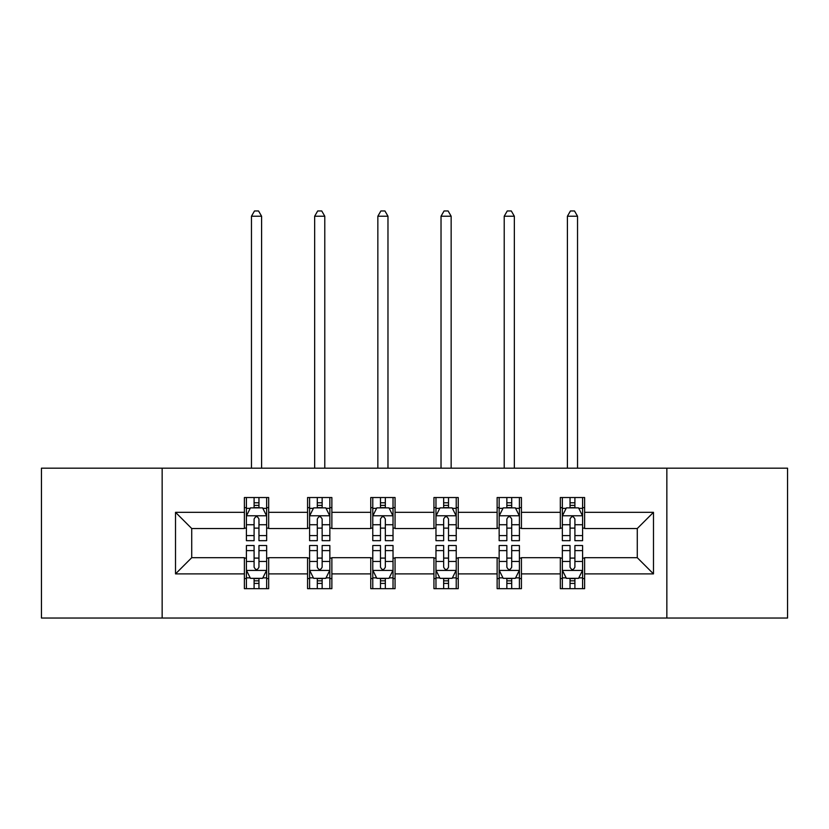 <?xml version="1.0" encoding="UTF-8"?>
<svg xmlns="http://www.w3.org/2000/svg" width="829" height="829" viewBox="0 0 829 829"><rect width="100%" height="100%" fill="white"/><g stroke="black" fill="none" stroke-linecap="round" stroke-linejoin="round"><path stroke-width="1.24" d="M666.848 618.04L787.55 618.04L787.55 468.167L666.848 468.167L666.848 618.04L162.152 618.04L162.152 468.167L41.45 468.167L41.45 618.04L162.152 618.04M666.848 468.167L162.152 468.167M584.621 512.322L584.621 497.535L560.321 497.535L560.321 512.322L521.431 512.322L521.431 497.535L497.131 497.535L497.131 512.322L458.24 512.322L458.24 497.535L433.94 497.535L433.94 512.322L395.06 512.322L395.06 497.535L370.76 497.535L370.76 512.322L331.869 512.322L331.869 497.535L307.569 497.535L307.569 512.322L268.679 512.322L268.679 497.535L244.379 497.535L244.379 512.322L175.52 512.322L175.52 573.886L191.727 557.689L244.379 557.689L244.379 588.673L268.679 588.673L268.679 557.689L307.569 557.689L307.569 588.673L331.869 588.673L331.869 557.689L370.76 557.689L370.76 588.673L395.06 588.673L395.06 557.689L433.94 557.689L433.94 588.673L458.24 588.673L458.24 557.689L497.131 557.689L497.131 588.673L521.431 588.673L521.431 557.689L560.321 557.689L560.321 588.673L584.621 588.673L584.621 557.689L637.273 557.689L637.273 528.519L584.621 528.519L584.621 512.322L653.48 512.322L653.48 573.886L584.621 573.886M560.321 573.886L521.431 573.886M497.131 573.886L458.24 573.886M433.94 573.886L395.06 573.886M370.76 573.886L331.869 573.886M307.569 573.886L268.679 573.886M244.379 573.886L175.52 573.886M560.321 512.322L560.321 528.519L521.431 528.519L521.431 512.322M497.131 512.322L497.131 528.519L458.24 528.519L458.24 512.322M433.94 512.322L433.94 528.519L395.06 528.519L395.06 512.322M370.76 512.322L370.76 528.519L331.869 528.519L331.869 512.322M307.569 512.322L307.569 528.519L268.679 528.519L268.679 512.322M244.379 512.322L244.379 528.519L191.727 528.519L175.52 512.322M191.727 528.519L191.727 557.689M653.48 573.886L637.273 557.689M637.273 528.519L653.48 512.322M244.379 507.659L246.41 507.659M254.099 507.659L258.959 507.659M266.658 507.659L268.679 507.659M244.379 528.114L246.41 528.114M254.099 528.114L258.959 528.114M266.658 528.114L268.679 528.114M244.379 558.093L246.41 558.093M254.099 558.093L258.959 558.093M266.658 558.093L268.679 558.093M244.379 578.549L246.41 578.549M254.099 578.549L258.959 578.549M266.658 578.549L268.679 578.549M307.569 558.093L309.59 558.093M317.289 558.093L322.149 558.093M329.849 558.093L331.869 558.093M307.569 578.549L309.59 578.549M317.289 578.549L322.149 578.549M329.849 578.549L331.869 578.549M307.569 507.659L309.59 507.659M317.289 507.659L322.149 507.659M329.849 507.659L331.869 507.659M307.569 528.114L309.59 528.114M317.289 528.114L322.149 528.114M329.849 528.114L331.869 528.114M370.76 558.093L372.781 558.093M380.48 558.093L385.34 558.093M393.029 558.093L395.06 558.093M370.76 578.549L372.781 578.549M380.48 578.549L385.34 578.549M393.029 578.549L395.06 578.549M370.76 507.659L372.781 507.659M380.48 507.659L385.34 507.659M393.029 507.659L395.06 507.659M370.76 528.114L372.781 528.114M380.48 528.114L385.34 528.114M393.029 528.114L395.06 528.114M433.94 558.093L435.971 558.093M443.66 558.093L448.52 558.093M456.219 558.093L458.24 558.093M433.94 578.549L435.971 578.549M443.66 578.549L448.52 578.549M456.219 578.549L458.24 578.549M433.94 507.659L435.971 507.659M443.66 507.659L448.52 507.659M456.219 507.659L458.24 507.659M433.94 528.114L435.971 528.114M443.66 528.114L448.52 528.114M456.219 528.114L458.24 528.114M497.131 558.093L499.151 558.093M506.851 558.093L511.711 558.093M519.41 558.093L521.431 558.093M497.131 578.549L499.151 578.549M506.851 578.549L511.711 578.549M519.41 578.549L521.431 578.549M497.131 507.659L499.151 507.659M506.851 507.659L511.711 507.659M519.41 507.659L521.431 507.659M497.131 528.114L499.151 528.114M506.851 528.114L511.711 528.114M519.41 528.114L521.431 528.114M560.321 558.093L562.342 558.093M570.041 558.093L574.901 558.093M582.59 558.093L584.621 558.093M560.321 578.549L562.342 578.549M570.041 578.549L574.901 578.549M582.59 578.549L584.621 578.549M560.321 507.659L562.342 507.659M570.041 507.659L574.901 507.659M582.59 507.659L584.621 507.659M560.321 528.114L562.342 528.114M570.041 528.114L574.901 528.114M582.59 528.114L584.621 528.114M258.959 502.799L254.099 502.799M266.658 535.596L258.959 535.596L258.959 540.674L266.658 540.674L266.658 515.97L262.606 507.866L250.451 507.866L246.41 515.97L246.41 540.674L254.099 540.674L254.099 535.596L246.41 535.596M246.41 515.97L246.41 497.535M266.658 515.97L266.658 497.535M254.099 507.866L254.099 497.535M258.959 497.535L258.959 507.866M258.959 535.596L258.959 519.006C257.342 515.887 255.726 515.887 254.099 519.006L254.099 535.596M261.591 468.167L261.591 216.224L251.467 216.224L251.467 468.167M251.467 216.224L254.503 210.96L258.555 210.96L261.591 216.224M254.099 583.409L258.959 583.409M246.41 550.611L254.099 550.611L254.099 545.534L246.41 545.534L246.41 570.238L250.451 578.341L262.606 578.341L266.658 570.238L266.658 545.534L258.959 545.534L258.959 550.611L266.658 550.611M266.658 570.238L266.658 588.673M246.41 570.238L246.41 588.673M258.959 578.341L258.959 588.673M254.099 588.673L254.099 578.341M254.099 550.611L254.099 567.202C255.715 570.321 257.342 570.321 258.959 567.202L258.959 550.611M322.149 502.799L317.289 502.799M329.849 535.596L322.149 535.596L322.149 540.674L329.849 540.674L329.849 515.97L325.797 507.866L313.642 507.866L309.59 515.97L309.59 540.674L317.289 540.674L317.289 535.596L309.59 535.596M309.59 515.97L309.59 497.535M329.849 515.97L329.849 497.535M317.289 507.866L317.289 497.535M322.149 497.535L322.149 507.866M322.149 535.596L322.149 519.006C320.533 515.887 318.906 515.887 317.289 519.006L317.289 535.596M324.781 468.167L324.781 216.224L314.657 216.224L314.657 468.167M314.657 216.224L317.694 210.96L321.745 210.96L324.781 216.224M385.34 502.799L380.48 502.799M393.029 535.596L385.34 535.596L385.34 540.674L393.029 540.674L393.029 515.97L388.977 507.866L376.832 507.866L372.781 515.97L372.781 540.674L380.48 540.674L380.48 535.596L372.781 535.596M372.781 515.97L372.781 497.535M393.029 515.97L393.029 497.535M380.48 507.866L380.48 497.535M385.34 497.535L385.34 507.866M385.34 535.596L385.34 519.006C383.723 515.887 382.096 515.887 380.48 519.006L380.48 535.596M387.972 468.167L387.972 216.224L377.848 216.224L377.848 468.167M377.848 216.224L380.884 210.96L384.936 210.96L387.972 216.224M317.289 583.409L322.149 583.409M309.59 550.611L317.289 550.611L317.289 545.534L309.59 545.534L309.59 570.238L313.642 578.341L325.797 578.341L329.849 570.238L329.849 545.534L322.149 545.534L322.149 550.611L329.849 550.611M329.849 570.238L329.849 588.673M309.59 570.238L309.59 588.673M322.149 578.341L322.149 588.673M317.289 588.673L317.289 578.341M317.289 550.611L317.289 567.202C318.906 570.321 320.522 570.321 322.149 567.202L322.149 550.611M380.48 583.409L385.34 583.409M372.781 550.611L380.48 550.611L380.48 545.534L372.781 545.534L372.781 570.238L376.832 578.341L388.977 578.341L393.029 570.238L393.029 545.534L385.34 545.534L385.34 550.611L393.029 550.611M393.029 570.238L393.029 588.673M372.781 570.238L372.781 588.673M385.34 578.341L385.34 588.673M380.48 588.673L380.48 578.341M380.48 550.611L380.48 567.202C382.096 570.321 383.713 570.321 385.34 567.202L385.34 550.611M448.52 502.799L443.66 502.799M456.219 535.596L448.52 535.596L448.52 540.674L456.219 540.674L456.219 515.97L452.168 507.866L440.023 507.866L435.971 515.97L435.971 540.674L443.66 540.674L443.66 535.596L435.971 535.596M435.971 515.97L435.971 497.535M456.219 515.97L456.219 497.535M443.66 507.866L443.66 497.535M448.52 497.535L448.52 507.866M448.52 535.596L448.52 519.006C446.904 515.887 445.287 515.887 443.66 519.006L443.66 535.596M451.152 468.167L451.152 216.224L441.028 216.224L441.028 468.167M441.028 216.224L444.064 210.96L448.116 210.96L451.152 216.224M511.711 502.799L506.851 502.799M519.41 535.596L511.711 535.596L511.711 540.674L519.41 540.674L519.41 515.97L515.358 507.866L503.203 507.866L499.151 515.97L499.151 540.674L506.851 540.674L506.851 535.596L499.151 535.596M499.151 515.97L499.151 497.535M519.41 515.97L519.41 497.535M506.851 507.866L506.851 497.535M511.711 497.535L511.711 507.866M511.711 535.596L511.711 519.006C510.094 515.887 508.478 515.887 506.851 519.006L506.851 535.596M514.343 468.167L514.343 216.224L504.219 216.224L504.219 468.167M504.219 216.224L507.255 210.96L511.306 210.96L514.343 216.224M574.901 502.799L570.041 502.799M582.59 535.596L574.901 535.596L574.901 540.674L582.59 540.674L582.59 515.97L578.549 507.866L566.394 507.866L562.342 515.97L562.342 540.674L570.041 540.674L570.041 535.596L562.342 535.596M562.342 515.97L562.342 497.535M582.59 515.97L582.59 497.535M570.041 507.866L570.041 497.535M574.901 497.535L574.901 507.866M574.901 535.596L574.901 519.006C573.285 515.887 571.658 515.887 570.041 519.006L570.041 535.596M577.533 468.167L577.533 216.224L567.409 216.224L567.409 468.167M567.409 216.224L570.445 210.96L574.497 210.96L577.533 216.224M443.66 583.409L448.52 583.409M435.971 550.611L443.66 550.611L443.66 545.534L435.971 545.534L435.971 570.238L440.023 578.341L452.168 578.341L456.219 570.238L456.219 545.534L448.52 545.534L448.52 550.611L456.219 550.611M456.219 570.238L456.219 588.673M435.971 570.238L435.971 588.673M448.52 578.341L448.52 588.673M443.66 588.673L443.66 578.341M443.66 550.611L443.66 567.202C445.277 570.321 446.904 570.321 448.52 567.202L448.52 550.611M506.851 583.409L511.711 583.409M499.151 550.611L506.851 550.611L506.851 545.534L499.151 545.534L499.151 570.238L503.203 578.341L515.358 578.341L519.41 570.238L519.41 545.534L511.711 545.534L511.711 550.611L519.41 550.611M519.41 570.238L519.41 588.673M499.151 570.238L499.151 588.673M511.711 578.341L511.711 588.673M506.851 588.673L506.851 578.341M506.851 550.611L506.851 567.202C508.467 570.321 510.094 570.321 511.711 567.202L511.711 550.611M570.041 583.409L574.901 583.409M562.342 550.611L570.041 550.611L570.041 545.534L562.342 545.534L562.342 570.238L566.394 578.341L578.549 578.341L582.59 570.238L582.59 545.534L574.901 545.534L574.901 550.611L582.59 550.611M582.59 570.238L582.59 588.673M562.342 570.238L562.342 588.673M574.901 578.341L574.901 588.673M570.041 588.673L570.041 578.341M570.041 550.611L570.041 567.202C571.658 570.321 573.274 570.321 574.901 567.202L574.901 550.611M266.555 515.762L246.503 515.762M246.41 508.353L250.213 508.353M262.845 508.353L266.658 508.353M254.099 524.736L246.41 524.736M266.658 524.736L258.959 524.736M258.959 505.379L254.099 505.379M246.503 570.445L266.555 570.445M266.658 577.854L262.845 577.854M250.213 577.854L246.41 577.854M258.959 561.471L266.658 561.471M246.41 561.471L254.099 561.471M254.099 580.828L258.959 580.828M329.745 515.762L309.694 515.762M309.59 508.353L313.403 508.353M326.035 508.353L329.849 508.353M317.289 524.736L309.59 524.736M329.849 524.736L322.149 524.736M322.149 505.379L317.289 505.379M392.936 515.762L372.884 515.762M372.781 508.353L376.584 508.353M389.226 508.353L393.029 508.353M380.48 524.736L372.781 524.736M393.029 524.736L385.34 524.736M385.34 505.379L380.48 505.379M309.694 570.445L329.745 570.445M329.849 577.854L326.035 577.854M313.403 577.854L309.59 577.854M322.149 561.471L329.849 561.471M309.59 561.471L317.289 561.471M317.289 580.828L322.149 580.828M372.884 570.445L392.936 570.445M393.029 577.854L389.226 577.854M376.584 577.854L372.781 577.854M385.34 561.471L393.029 561.471M372.781 561.471L380.48 561.471M380.48 580.828L385.34 580.828M456.116 515.762L436.064 515.762M435.971 508.353L439.774 508.353M452.416 508.353L456.219 508.353M443.66 524.736L435.971 524.736M456.219 524.736L448.52 524.736M448.52 505.379L443.66 505.379M519.306 515.762L499.255 515.762M499.151 508.353L502.965 508.353M515.597 508.353L519.41 508.353M506.851 524.736L499.151 524.736M519.41 524.736L511.711 524.736M511.711 505.379L506.851 505.379M582.497 515.762L562.445 515.762M562.342 508.353L566.155 508.353M578.787 508.353L582.59 508.353M570.041 524.736L562.342 524.736M582.59 524.736L574.901 524.736M574.901 505.379L570.041 505.379M436.064 570.445L456.116 570.445M456.219 577.854L452.416 577.854M439.774 577.854L435.971 577.854M448.52 561.471L456.219 561.471M435.971 561.471L443.66 561.471M443.66 580.828L448.52 580.828M499.255 570.445L519.306 570.445M519.41 577.854L515.597 577.854M502.965 577.854L499.151 577.854M511.711 561.471L519.41 561.471M499.151 561.471L506.851 561.471M506.851 580.828L511.711 580.828M562.445 570.445L582.497 570.445M582.59 577.854L578.787 577.854M566.155 577.854L562.342 577.854M574.901 561.471L582.59 561.471M562.342 561.471L570.041 561.471M570.041 580.828L574.901 580.828"/></g></svg>
